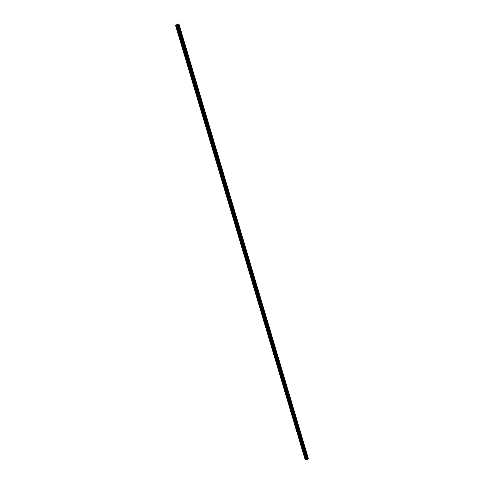<?xml version="1.0" encoding="UTF-8"?>
<svg xmlns="http://www.w3.org/2000/svg" width="484" height="484" viewBox="0 0 484 484"><rect width="100%" height="100%" fill="white"/><g stroke="black" fill="none" stroke-linecap="round" stroke-linejoin="round"><path stroke-width="0.73" d="M175.541 25.313L305.12 459.6L175.541 25.368L176.182 24.968L177.797 30.383L178.281 29.754L178.445 30.044L178.07 30.68L177.797 30.383L304.46 455.002L304.684 454.579L305.168 455.039L305.029 455.384L304.46 455.002L305.87 459.721L307.485 459.733L307.776 459.407L178.112 24.242L307.745 459.491M302.04 446.895L302.27 446.472L302.796 447.113L302.04 446.895M299.62 438.764L299.85 438.341L300.37 438.976L299.62 438.764M297.188 430.615L297.43 430.185L297.938 430.827L297.188 430.615M294.75 422.447L294.998 422.006L295.5 422.647L294.75 422.447M292.306 414.25L292.56 413.808L293.056 414.449L292.306 414.25M289.856 406.034L290.116 405.592L290.606 406.227L289.856 406.034M287.399 397.8L287.665 397.346L288.149 397.981L287.399 397.8M284.931 389.535L285.203 389.082L285.681 389.717L284.931 389.535M282.462 381.253L282.741 380.793L283.213 381.428L282.462 381.253M279.982 372.946L280.272 372.486L280.732 373.122L279.982 372.946M277.501 364.621L277.792 364.156L278.252 364.785L277.501 364.621M275.009 356.266L275.305 355.8L275.759 356.43L275.009 356.266M272.51 347.893L272.819 347.421L273.26 348.05L272.51 347.893M270.005 339.496L270.32 339.018L270.756 339.647L270.005 339.496M267.495 331.08L267.815 330.596L268.239 331.219L267.495 331.08M264.978 322.634L265.299 322.15L265.722 322.774L264.978 322.634M262.449 314.17L262.782 313.68L263.193 314.304L262.449 314.17M259.92 305.676L260.259 305.186L260.664 305.809L259.92 305.676M257.379 297.164L257.724 296.668L258.123 297.291L257.379 297.164M254.832 288.627L255.183 288.125L255.576 288.748L254.832 288.627M252.279 280.067L252.636 279.564L253.023 280.182L252.279 280.067M249.72 271.482L250.083 270.973L250.458 271.591L249.72 271.482M247.149 262.879L247.518 262.364L247.893 262.975L247.149 262.879M244.577 254.245L244.952 253.725L245.315 254.342L244.577 254.245M241.994 245.588L242.375 245.067L242.732 245.678L241.994 245.588M239.405 236.912L239.792 236.386L240.143 236.997L239.405 236.912M236.809 228.206L237.202 227.674L237.547 228.285L236.809 228.206M234.208 219.476L234.601 218.943L234.94 219.548L234.208 219.476M213.807 148.648L213.438 149.084L213.111 148.763L213.698 148.298L216.505 157.724L215.773 157.693L216.203 157.125L216.439 157.469L219.161 166.629L218.768 166.913L218.429 166.593L218.859 166.03L219.095 166.381L221.811 175.511L221.418 175.795L221.079 175.468L221.666 175.02L224.449 184.368L224.068 184.646L223.717 184.319L224.304 183.884L227.087 193.201L226.349 193.146L226.942 192.717L229.712 202.009L228.974 201.949L229.567 201.525L232.332 210.794L231.594 210.728L231.993 210.189L232.247 210.492M210.443 139.815L211.024 139.338L211.169 139.834L210.764 140.13L210.443 139.815M207.763 130.837L208.344 130.353L208.495 130.849L208.078 131.152L207.763 130.837M205.077 121.835L205.658 121.345L205.809 121.841L205.391 122.143L205.077 121.835M202.385 112.808L202.965 112.306L203.111 112.808L202.693 113.117L202.385 112.808M199.686 103.751L200.261 103.249L200.412 103.745L199.989 104.06L199.686 103.751M196.976 94.67L197.551 94.162L197.702 94.664L197.272 94.979L196.976 94.67M194.259 85.565L194.834 85.045L194.985 85.553L194.556 85.868L194.259 85.565M191.537 76.436L192.112 75.909L192.263 76.411L191.827 76.738L191.537 76.436M188.802 67.276L189.377 66.744L189.528 67.252L189.087 67.579L188.802 67.276M186.062 58.098L186.636 57.554L186.788 58.062L186.346 58.395L186.062 58.098M183.315 48.884L183.89 48.333L184.041 48.842L183.593 49.18L183.315 48.884M180.562 39.646L181.131 39.089L181.282 39.597L180.834 39.942L180.562 39.646M176.182 24.968L178.045 24.218M178.245 24.351L307.721 459.219L178.148 24.351L178.511 24.291L308.03 459.05L308.459 458.814L179.026 24.206L308.453 458.826M308.459 458.814L179.026 24.206L178.511 24.291M305.162 459.679L305.87 459.721M178.523 24.285L307.794 459.147M178.517 30.329L181.131 39.089M176.829 24.623L213.777 148.534M176.829 24.654L178.366 29.82M177.979 30.613L180.593 39.361M181.282 39.597L183.89 48.333M180.744 39.876L183.345 48.6M184.041 48.842L186.636 57.554M183.496 49.108L186.092 57.814M186.788 58.062L189.377 66.744M186.243 58.322L188.833 66.998M189.528 67.252L192.112 75.909M188.984 67.5L191.567 76.151M192.263 76.411L194.834 85.045M191.718 76.66L194.29 85.287M194.985 85.553L197.551 94.162M194.441 85.789L197.006 94.392M197.702 94.664L200.261 103.249M197.157 94.894L199.717 103.473M200.412 103.745L202.965 112.306M199.862 103.975L202.415 112.524M203.111 112.808L205.658 121.345M202.566 113.026L205.107 121.557M205.809 121.841L208.344 130.353M205.258 122.053L207.793 130.559M208.495 130.849L211.024 139.338M207.945 131.055L210.473 139.537M211.169 139.834L213.698 148.298M210.619 140.033L213.142 148.485M213.843 148.794L216.36 157.227M213.287 148.981L215.803 157.415M216.505 157.724L219.016 166.139M215.949 157.905L218.459 166.314M219.161 166.629L221.666 175.02M218.605 166.811L221.109 175.196M221.811 175.511L224.304 183.884M221.255 175.686L223.747 184.047M224.449 184.368L226.942 192.717M223.892 184.531L226.379 192.874M227.087 193.201L229.567 201.525M226.524 193.358L229.005 201.677M229.712 202.009L232.187 210.31M229.15 202.161L231.624 210.449M232.332 210.794L234.8 219.064M232.266 210.552L306.578 459.758M231.769 210.939L234.238 219.204M234.94 219.548L237.402 227.801M234.377 219.688L236.839 227.934M237.547 228.285L239.997 236.513M236.985 228.418L239.435 236.64M240.143 236.997L242.593 245.2M239.58 237.118L242.024 245.321M242.732 245.678L245.176 253.864M242.169 245.799L244.608 253.973M245.315 254.342L247.748 262.503M244.747 254.451L247.179 262.606M247.893 262.975L250.319 271.119M247.324 263.084L249.75 271.215M250.458 271.591L252.878 279.704M249.889 271.693L252.309 279.8M253.023 280.182L255.437 288.276M252.448 280.272L254.862 288.361M255.576 288.748L257.984 296.819M255.001 288.833L257.409 296.898M258.123 297.291L260.519 305.337M257.548 297.37L259.95 305.41M260.664 305.809L263.054 313.832M260.089 305.882L262.479 313.904M263.193 314.304L265.583 322.308M262.618 314.37L265.008 322.368M265.722 322.774L268.1 330.754M265.147 322.834L267.525 330.814M268.239 331.219L270.616 339.181M267.664 331.28L270.036 339.236M270.756 339.647L273.121 347.585M270.175 339.695L272.54 347.633M273.26 348.05L275.62 355.964M272.68 348.093L275.039 356.006M275.759 356.43L278.112 364.325M275.178 356.466L277.532 364.355M278.252 364.785L280.599 372.656M277.671 364.815L280.018 372.686M280.49 373.309L283.073 380.969M280.151 373.146L282.493 380.993M283.213 381.428L285.548 389.263M282.632 381.452L284.961 389.275M285.681 389.717L288.01 397.527M285.1 389.735L287.429 397.539M288.149 397.981L290.473 405.774M287.563 397.993L289.886 405.774M290.382 406.409L292.923 413.995M290.019 406.233L292.336 413.989M292.838 414.631L295.367 422.193M292.469 414.443L294.78 422.187M295.288 422.828L297.805 430.373M294.913 422.641L297.218 430.361M297.733 430.996L300.237 438.528M297.351 430.808L299.65 438.51M300.171 439.151L302.663 446.659M299.784 438.958L302.077 446.635M302.796 447.113L305.083 454.772M302.21 447.089L304.49 454.742M305.216 455.22L306.56 459.721M304.624 455.19L305.967 459.685M177.471 24.285L307.286 459.8M177.688 24.224L307.485 459.733M176.291 24.938L177.828 30.099M178.354 24.333L307.885 459.098M178.778 24.218L308.278 458.965M178.838 24.206L308.326 458.947M208.078 131.152L208.38 131.091M213.438 149.084L213.74 149.012M216.106 158.008L216.408 157.935M218.768 166.913L219.071 166.829M221.418 175.795L221.726 175.704M224.068 184.646L224.37 184.549M226.706 193.473L227.014 193.376M229.337 202.276L229.646 202.173M231.957 211.06L232.266 210.945M234.577 219.815L234.885 219.7M237.184 228.545L237.493 228.424M239.786 237.251L240.094 237.124M242.381 245.933L242.69 245.799M244.971 254.59L245.273 254.451M250.125 271.833L250.428 271.687M178.106 24.236L307.776 459.419"/></g></svg>
